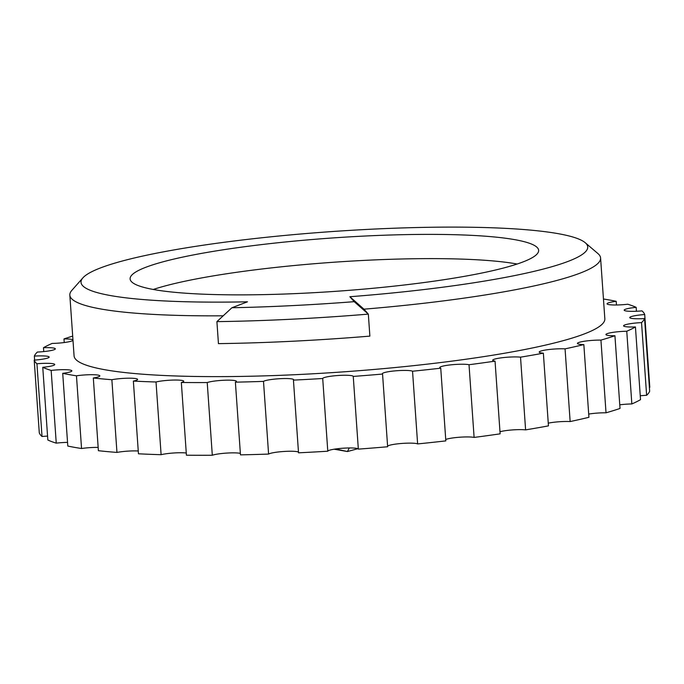 <?xml version="1.0" encoding="UTF-8"?>
<svg xmlns="http://www.w3.org/2000/svg" width="684" height="684" viewBox="0 0 684 684"><rect width="100%" height="100%" fill="white"/><g stroke="black" fill="none" stroke-linecap="round" stroke-linejoin="round"><path stroke-width="1.03" d="M100.77 267.82A253.969 33.148 -4 0 0 82.926 277.832A253.969 33.148 -4 0 0 247.488 301.806L231.919 307.749A294.24 38.407 -4 0 0 354.209 301.67L349.849 296.728A253.969 33.148 -4 0 0 567.976 261.433A253.969 33.148 -4 0 0 585.213 242.709A253.969 33.148 -4 0 0 366.761 229.439A253.969 33.148 -4 0 0 100.77 267.82M223.189 315.803A266.025 34.722 176 0 1 69.828 295.112A266.025 34.722 176 0 1 71.82 290.384L82.926 277.832M585.213 242.709L597.953 253.593A266.025 34.722 176 0 1 600.586 257.996A266.025 34.722 176 0 1 579.904 273.207A266.025 34.722 176 0 1 363.974 309.177L368.334 314.118A306.304 39.98 176 0 1 216.905 321.634L231.919 307.749M181.337 382.493L186.424 455.202A306.304 39.98 176 0 0 212.305 455.253L207.226 382.553A306.304 39.98 176 0 1 181.337 382.493A15.313 2.001 176 0 0 182.551 382.108A15.313 2.001 176 0 0 183.748 381.227A15.313 2.001 176 0 0 173.052 380.073A15.313 2.001 176 0 0 156.02 381.988A306.304 39.98 176 0 1 133.363 381.082L138.45 453.791A306.304 39.98 176 0 0 161.108 454.698L156.02 381.988M34.627 360.092L34.345 356.108A15.313 2.001 176 0 1 49.171 357.074A15.313 2.001 176 0 1 47.983 357.946A15.313 2.001 176 0 1 34.2 360.117L39.287 432.827A306.304 39.98 176 0 0 42.023 436.486L36.945 363.777A15.313 2.001 176 0 1 54.754 364.512A15.313 2.001 176 0 1 53.566 365.384A15.313 2.001 176 0 1 42.759 367.308L47.837 440.017A306.304 39.98 176 0 0 56.25 443.138L51.163 370.429A15.313 2.001 176 0 1 71.863 370.865A15.313 2.001 176 0 1 70.674 371.737A15.313 2.001 176 0 1 62.714 373.344L67.801 446.054A306.304 39.98 176 0 0 81.55 448.516L76.463 375.815A15.313 2.001 176 0 1 91.912 374.695A15.313 2.001 176 0 1 99.847 375.884A15.313 2.001 176 0 1 98.658 376.764A15.313 2.001 176 0 1 93.315 377.995L98.393 450.705A306.304 39.98 176 0 0 116.955 452.423L111.868 379.714A15.313 2.001 176 0 1 128.335 378.201A15.313 2.001 176 0 1 137.621 379.389A15.313 2.001 176 0 1 136.432 380.261A15.313 2.001 176 0 1 133.363 381.082M43.75 351.593L43.477 347.711A15.313 2.001 176 0 1 55.327 348.831A15.313 2.001 176 0 1 54.139 349.712A15.313 2.001 176 0 1 37.372 352.055A306.304 39.98 176 0 0 34.345 356.108M72.983 340.204A15.313 2.001 176 0 1 71.803 340.991A15.313 2.001 176 0 1 52.155 343.428A306.304 39.98 176 0 0 43.477 347.711M522.721 262.049A204.764 26.727 -4 0 0 538.641 250.344A204.764 26.727 -4 0 0 373.797 235.629A204.764 26.727 -4 0 0 146.025 267.196A204.764 26.727 -4 0 0 130.105 278.91A204.764 26.727 -4 0 0 294.949 293.624A204.764 26.727 -4 0 0 522.721 262.049M517.172 264.024A204.764 26.727 -4 0 0 334.202 262.203A204.764 26.727 -4 0 0 153.267 289.469M600.586 257.996L604.836 318.778A266.025 34.722 176 0 1 584.153 333.989A266.025 34.722 176 0 1 288.238 375.003A266.025 34.722 176 0 1 74.077 355.885L69.828 295.112M335.682 448.969L347.446 451.543L349.259 447.96M334.143 449.2L347.446 451.543L357.86 448.695M111.868 379.714A306.304 39.98 176 0 1 93.315 377.995M76.463 375.815A306.304 39.98 176 0 1 62.714 373.344M51.163 370.429A306.304 39.98 176 0 1 42.759 367.308M36.945 363.777A306.304 39.98 176 0 1 34.2 360.117M64.236 342.547L63.98 338.922A306.304 39.98 176 0 1 72.701 336.118M603.45 299.002A306.304 39.98 176 0 1 616.199 301.319L616.455 304.987M616.199 301.319A15.313 2.001 176 0 0 607.05 303.799A15.313 2.001 176 0 0 627.75 304.235A306.304 39.98 176 0 1 636.163 307.355L636.428 311.254M636.163 307.355A15.313 2.001 176 0 0 624.167 310.151A15.313 2.001 176 0 0 641.977 310.887A306.304 39.98 176 0 1 644.713 314.537L649.8 387.247A15.313 2.001 176 0 0 649.372 387.281M644.567 318.556L649.655 391.265A306.304 39.98 176 0 1 646.628 395.309L641.541 322.609A306.304 39.98 176 0 0 644.567 318.556A15.313 2.001 176 0 1 629.75 317.59A15.313 2.001 176 0 1 644.713 314.537M635.436 326.952L640.523 399.653A306.304 39.98 176 0 1 631.845 403.945L626.758 331.236A306.304 39.98 176 0 0 635.436 326.952A15.313 2.001 176 0 1 623.586 325.832A15.313 2.001 176 0 1 641.541 322.609M614.933 335.741L620.02 408.451A306.304 39.98 176 0 1 606.024 412.803L600.937 340.102A306.304 39.98 176 0 0 614.933 335.741A15.313 2.001 176 0 1 605.921 334.553A15.313 2.001 176 0 1 626.758 331.236M583.845 344.591L588.924 417.3A306.304 39.98 176 0 1 570.148 421.558L565.061 348.857A306.304 39.98 176 0 0 583.845 344.591A15.313 2.001 176 0 1 577.424 343.419A15.313 2.001 176 0 1 585.307 341.111A15.313 2.001 176 0 1 600.937 340.102M543.361 353.166L548.448 425.875A306.304 39.98 176 0 1 525.603 429.877L520.524 357.168A306.304 39.98 176 0 0 543.361 353.166A15.313 2.001 176 0 1 539.206 352.098A15.313 2.001 176 0 1 548.431 349.601A15.313 2.001 176 0 1 565.061 348.857M495.045 361.135L500.124 433.836A306.304 39.98 176 0 1 474.106 437.427L469.019 364.726A306.304 39.98 176 0 0 495.045 361.135A15.313 2.001 176 0 1 492.711 360.246A15.313 2.001 176 0 1 503.347 357.587A15.313 2.001 176 0 1 520.524 357.168M440.744 368.18L445.831 440.889A306.304 39.98 176 0 1 417.625 443.925L412.546 371.224A306.304 39.98 176 0 0 440.744 368.18A15.313 2.001 176 0 1 439.752 367.556A15.313 2.001 176 0 1 451.825 364.752A15.313 2.001 176 0 1 469.019 364.726M382.553 374.045L387.64 446.755A306.304 39.98 176 0 1 358.339 449.123L353.252 376.422A306.304 39.98 176 0 0 382.553 374.045A15.313 2.001 176 0 1 382.347 373.746A15.313 2.001 176 0 1 395.899 370.805A15.313 2.001 176 0 1 412.546 371.224M322.711 378.5L327.79 451.209A306.304 39.98 176 0 1 298.523 452.817L293.436 380.116A306.304 39.98 176 0 0 322.711 378.5A15.313 2.001 176 0 1 338.058 375.499A15.313 2.001 176 0 1 353.252 376.422M263.502 381.373L268.59 454.073A306.304 39.98 176 0 1 240.469 454.869L235.39 382.168A306.304 39.98 176 0 0 263.502 381.373A15.313 2.001 176 0 1 280.047 378.688A15.313 2.001 176 0 1 293.675 379.731A15.313 2.001 176 0 1 293.436 380.116M161.108 454.698A15.313 2.001 176 0 1 186.27 453.022M116.955 452.423A15.313 2.001 176 0 1 138.253 451.004M81.55 448.516A15.313 2.001 176 0 1 98.163 447.413M56.25 443.138A15.313 2.001 176 0 1 67.545 442.386M42.023 436.486A15.313 2.001 176 0 1 47.572 436.11M640.25 395.779A15.313 2.001 176 0 1 646.628 395.309M619.764 404.825A15.313 2.001 176 0 1 631.845 403.945M588.702 414.077A15.313 2.001 176 0 1 606.024 412.803M548.252 423.165A15.313 2.001 176 0 1 570.148 421.558M499.978 431.749A15.313 2.001 176 0 1 525.603 429.877M445.729 439.504A15.313 2.001 176 0 1 459.588 437.23A15.313 2.001 176 0 1 474.106 437.427M387.597 446.13A15.313 2.001 176 0 1 402.183 443.42A15.313 2.001 176 0 1 417.625 443.925M327.79 451.209A15.313 2.001 176 0 1 343.137 448.208A15.313 2.001 176 0 1 358.339 449.123M268.59 454.073A15.313 2.001 176 0 1 283.723 451.483A15.313 2.001 176 0 1 298.472 452.081M212.305 455.253A15.313 2.001 176 0 1 226.481 453.099A15.313 2.001 176 0 1 240.366 453.389M207.226 382.553A15.313 2.001 176 0 1 224.292 380.236A15.313 2.001 176 0 1 236.433 381.347A15.313 2.001 176 0 1 235.39 382.168M63.98 338.922A15.313 2.001 176 0 1 72.974 340.016M216.905 321.634L218.444 343.633A306.304 39.98 -4 0 0 369.873 336.118L368.334 314.118L354.209 301.67M349.849 296.728L363.974 309.177"/></g></svg>
